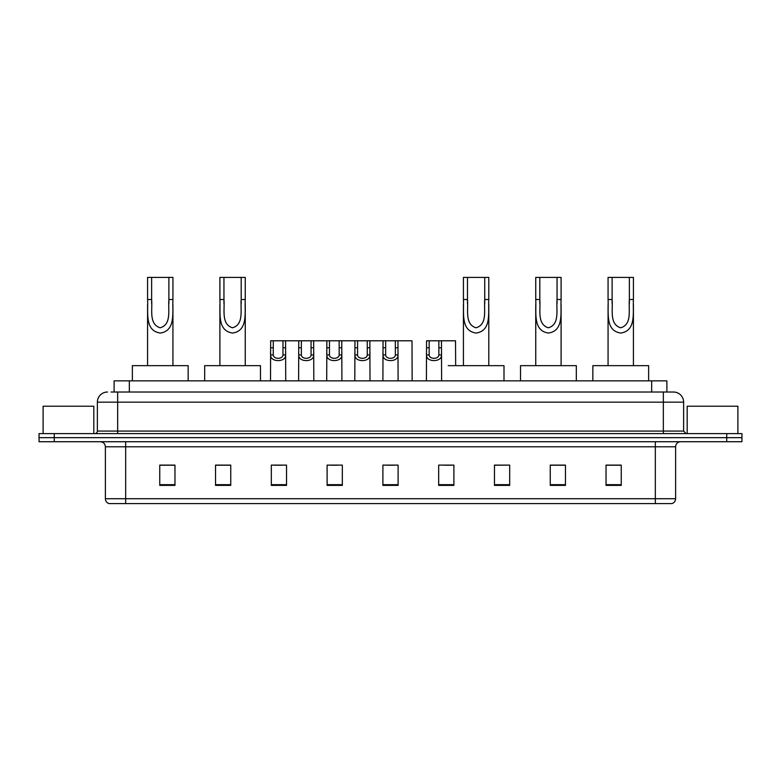 <?xml version="1.0" encoding="UTF-8"?>
<svg xmlns="http://www.w3.org/2000/svg" width="781" height="781" viewBox="0 0 781 781"><rect width="100%" height="100%" fill="white"/><g stroke="black" fill="none" stroke-linecap="round" stroke-linejoin="round"><path stroke-width="1.17" d="M111.068 392.023L117.658 392.023L111.068 392.023L114.114 392.023L114.114 380.864L666.886 380.864L666.886 392.023M107.514 392.023A10.143 10.143 0 0 0 97.371 402.166L97.371 431.073A2.538 2.538 0 0 1 94.833 433.611M683.629 402.166L117.658 402.166L117.658 392.023L673.486 392.023A10.143 10.143 0 0 1 683.629 402.166L683.629 431.073L686.167 433.611M54.26 433.611L39.05 433.611L39.05 437.663L54.26 437.663L39.05 437.663L39.05 441.724L54.26 441.724L54.26 437.663L726.74 437.663L54.26 437.663L54.26 433.611L726.74 433.611L726.74 437.663L741.95 437.663L726.74 437.663L726.74 441.724L54.26 441.724M741.95 433.611L741.95 437.663L741.95 433.611L726.74 433.611M673.329 392.023L669.932 392.023M671.709 503.589L109.291 503.589M109.037 503.589A5.067 5.067 0 0 1 105.386 498.727L125.673 498.727L125.673 503.589L655.327 503.589L655.327 498.727L675.614 498.727L675.614 446.791A5.067 5.067 0 0 1 680.69 441.724M105.386 498.727L105.386 446.791C105.084 443.715 103.395 442.026 100.31 441.724M621.246 485.382L621.246 465.105L606.036 465.105L606.036 485.382L621.246 485.382M565.464 485.382L565.464 465.105L550.254 465.105L550.254 485.382L565.464 485.382M509.681 485.382L509.681 465.105L494.461 465.105L494.461 485.382L509.681 485.382M453.898 485.382L453.898 465.105L438.678 465.105L438.678 485.382L453.898 485.382M174.964 485.382L174.964 465.105L159.754 465.105L159.754 485.382L174.964 485.382M230.746 485.382L230.746 465.105L215.536 465.105L215.536 485.382L230.746 485.382M286.539 485.382L286.539 465.105L271.319 465.105L271.319 485.382L286.539 485.382M342.322 485.382L342.322 465.105L327.102 465.105L327.102 485.382L342.322 485.382M398.105 485.382L398.105 465.105L382.895 465.105L382.895 485.382L398.105 485.382M741.95 441.724L741.95 437.663L741.95 441.724L726.74 441.724M655.327 503.589L671.562 503.589M509.681 465.105L494.461 465.203L509.681 465.105M330.509 465.203L338.114 465.203M274.316 465.203L281.921 465.203M444.252 465.203L451.867 465.203M386.693 465.203L394.307 465.203M230.746 465.203L215.536 465.203M174.964 465.203L159.754 465.203M565.464 465.203L550.254 465.203M621.246 465.203L606.036 465.203M93.818 433.611L93.818 406.218L43.111 406.218L43.111 433.611M151.631 277.411L172.933 277.411L172.933 299.504C172.22 312.361 176.028 330.822 160.232 333.048C144.446 330.724 148.322 312.351 147.58 299.504L147.58 277.411L151.631 277.411L151.631 303.643M147.58 299.504L151.631 299.504C152.568 309.569 148.663 324.183 160.144 327.795C171.849 324.554 167.964 309.657 168.881 299.504L168.881 277.411M172.933 299.504L168.881 299.504L168.881 303.702M147.58 304.736L147.58 365.654M172.933 304.746L172.933 365.654M188.153 380.864L188.153 365.654L132.36 365.654L132.36 380.864M223.952 277.411L245.254 277.411L245.254 299.504C244.541 312.361 248.348 330.822 232.553 333.048C216.767 330.724 220.642 312.351 219.9 299.504L219.9 277.411L223.952 277.411L223.952 303.643M219.9 299.504L223.952 299.504C224.879 309.569 220.984 324.183 232.465 327.795C244.17 324.554 240.284 309.657 241.192 299.504L241.192 277.411M245.254 299.504L241.192 299.504L241.192 303.702M219.9 304.736L219.9 365.654M245.254 304.746L245.254 365.654M260.473 380.864L260.473 365.654L204.681 365.654L204.681 380.864M467.487 277.411L488.789 277.411L488.789 299.504C488.066 312.361 491.884 330.822 476.088 333.048C460.292 330.724 464.168 312.351 463.426 299.504L463.426 277.411L467.487 277.411L467.487 303.643M463.426 299.504L467.487 299.504C468.415 309.569 464.51 324.183 476 327.795C487.695 324.554 483.82 309.657 484.728 299.504L484.728 277.411M488.789 299.504L484.728 299.504L484.728 303.702M463.426 304.736L463.426 365.654M488.789 304.746L488.789 365.654M503.999 380.864L503.999 365.654L448.216 365.654M539.808 277.411L561.1 277.411L561.1 299.504C560.387 312.361 564.194 330.822 548.399 333.048C532.613 330.724 536.488 312.351 535.746 299.504L535.746 277.411L539.808 277.411L539.808 303.643M535.746 299.504L539.808 299.504C540.735 309.569 536.83 324.183 548.311 327.795C560.016 324.554 556.131 309.657 557.048 299.504L557.048 277.411M561.1 299.504L557.048 299.504L557.048 303.702M535.746 304.736L535.746 365.654M561.1 304.746L561.1 365.654M576.319 380.864L576.319 365.654L520.527 365.654L520.527 380.864M612.119 277.411L633.42 277.411L633.42 299.504C632.708 312.361 636.515 330.822 620.719 333.048C604.933 330.724 608.809 312.351 608.067 299.504L608.067 277.411L612.119 277.411L612.119 303.643M608.067 299.504L612.119 299.504C613.046 309.569 609.151 324.183 620.631 327.795C632.337 324.554 628.451 309.657 629.369 299.504L629.369 277.411M633.42 299.504L629.369 299.504L629.369 303.702M608.067 304.736L608.067 365.654M633.42 304.746L633.42 365.654M648.64 380.864L648.64 365.654L592.847 365.654L592.847 380.864M737.889 433.611L737.889 406.218L687.182 406.218L687.182 433.611M273.282 340.799L273.252 354.925C273.438 359.436 282.8 359.436 282.976 354.925L282.956 340.799L270.665 340.799L270.509 380.864M282.956 340.799L285.573 340.799L285.729 380.864M285.729 353.1L285.582 354.925C286.188 362.482 270.041 362.482 270.646 354.925L270.509 353.1M301.378 340.799L301.349 354.925C301.534 359.436 310.897 359.436 311.072 354.925L311.053 340.799L298.762 340.799L298.606 380.864M311.053 340.799L313.669 340.799L313.816 380.864M313.816 353.1L313.679 354.925C314.284 362.482 298.137 362.482 298.742 354.925L298.606 353.1M329.475 340.799L329.445 354.925C329.621 359.436 338.993 359.436 339.169 354.925L339.149 340.799L326.858 340.799L326.702 380.864M339.149 340.799L341.766 340.799L341.912 380.864M341.912 353.1L341.775 354.925C342.381 362.482 326.233 362.482 326.839 354.925L326.702 353.1M357.571 340.799L357.542 354.925C357.718 359.436 367.09 359.436 367.265 354.925L367.246 340.799L354.955 340.799L354.799 380.864M367.246 340.799L369.862 340.799L370.009 380.864M370.009 353.1L369.872 354.925C370.477 362.482 354.33 362.482 354.935 354.925L354.799 353.1M385.658 340.799L385.638 354.925C385.814 359.436 395.186 359.436 395.362 354.925L395.342 340.799L383.051 340.799L382.895 380.864M395.342 340.799L397.949 340.799L398.105 380.864M398.105 353.1L397.968 354.925C398.574 362.482 382.426 362.482 383.032 354.925L382.895 353.1M429.179 340.799L429.15 354.925C429.325 359.436 438.697 359.436 438.873 354.925L438.854 340.799L426.563 340.799L426.406 380.864M438.854 340.799L441.47 340.799L441.616 380.864M441.616 353.1L441.48 354.925C442.085 362.482 425.938 362.482 426.543 354.925L426.406 353.1M285.573 340.799L298.762 340.799M313.669 340.799L326.858 340.799M341.766 340.799L354.955 340.799M369.862 340.799L383.051 340.799M397.949 340.799L411.997 340.799L412.153 380.864M441.47 340.799L455.518 340.799L455.665 365.654M129.334 392.023L129.334 380.864M651.666 392.023L651.666 380.864M117.658 433.611L117.658 402.166L97.371 402.166M97.371 431.073L683.629 431.073M663.342 392.023L663.342 433.611M655.327 441.724L655.327 446.791L105.386 446.791M675.614 446.791L655.327 446.791L655.327 498.727L125.673 498.727L125.673 441.724M398.105 484.679L382.895 484.679M342.322 484.679L327.102 484.679M286.539 484.679L271.319 484.679M230.746 484.679L215.536 484.679M174.964 484.679L159.754 484.679M453.898 484.679L438.678 484.679M509.681 484.679L494.461 484.679M565.464 484.679L550.254 484.679M621.246 484.679L606.036 484.679M285.582 354.925L282.976 354.925M273.252 354.925L270.646 354.925M273.282 347.76L270.665 347.76M285.573 347.76L282.956 347.76M313.679 354.925L311.072 354.925M301.349 354.925L298.742 354.925M301.378 347.76L298.762 347.76M313.669 347.76L311.053 347.76M341.775 354.925L339.169 354.925M329.445 354.925L326.839 354.925M329.475 347.76L326.858 347.76M341.766 347.76L339.149 347.76M369.872 354.925L367.265 354.925M357.542 354.925L354.935 354.925M357.571 347.76L354.955 347.76M369.862 347.76L367.246 347.76M397.968 354.925L395.362 354.925M385.638 354.925L383.032 354.925M385.658 347.76L383.051 347.76M397.949 347.76L395.342 347.76M441.48 354.925L438.873 354.925M429.15 354.925L426.543 354.925M429.179 347.76L426.563 347.76M441.47 347.76L438.854 347.76M671.963 503.589C674.257 502.779 675.477 501.158 675.614 498.727"/></g></svg>
